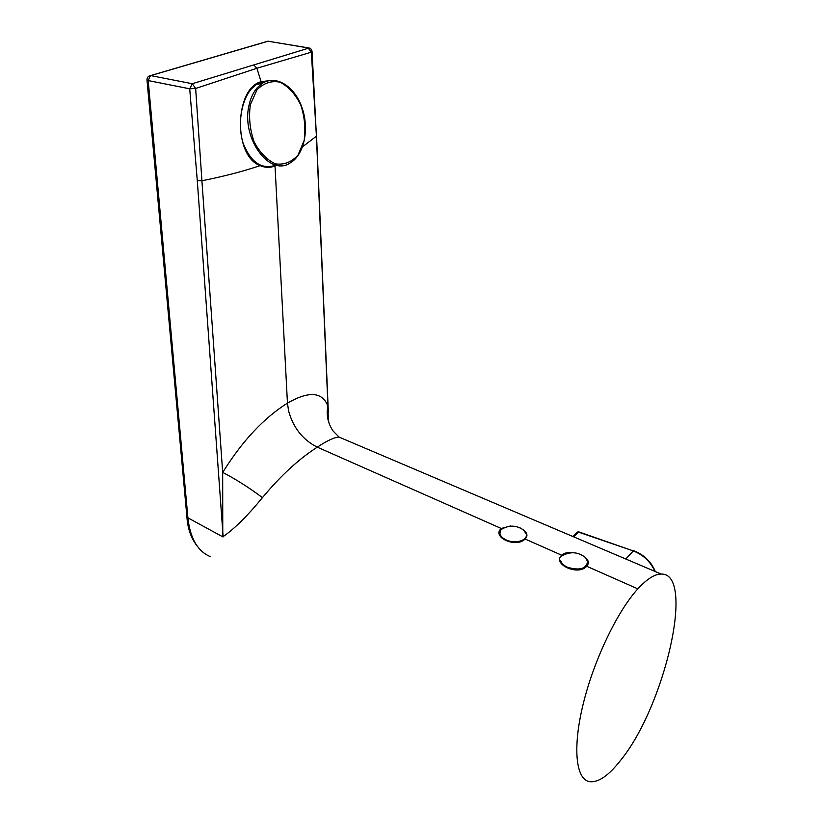 <?xml version="1.0" encoding="UTF-8"?>
<svg xmlns="http://www.w3.org/2000/svg" width="823" height="823" viewBox="0 0 823 823"><rect width="100%" height="100%" fill="white"/><g stroke="black" fill="none" stroke-linecap="round" stroke-linejoin="round"><path stroke-width="1.23" d="M506.227 539.96C502.616 538.273 500.507 536.164 499.9 533.623L500.816 529.755C508.645 524.837 516.268 524.951 523.695 530.115L526.267 534.024C528.16 540.372 515.188 544.281 506.227 539.96M519.848 527.738L523.695 530.115M580.575 554.363L584.886 557.058L587.643 561.379C586.439 568.816 579.742 570.781 567.531 567.294C563.529 565.411 561.204 563.066 560.556 560.237M620.83 760.061C664.943 705.897 695.641 572.911 661.178 574.053C654.697 574.073 646.909 579.011 637.825 588.867C617.538 611.057 594.175 659.418 583.363 703.284C572.469 747.274 575.699 778.784 589.155 781.583C597.961 783.002 608.516 775.832 620.83 760.061M276.178 165.053C262.012 170.022 251.005 162.779 243.176 143.325C237.333 125.003 241.118 100.694 251.375 88.863L256.457 84.399L266.909 81.179M328.799 422.477L327.338 404.741C321.495 391.738 308.193 391.203 287.453 403.136L275.016 165.968C270.078 167.902 265.129 167.779 260.161 165.618C232.991 156.031 234.596 88.462 261.097 81.703L268.133 80.808M524.364 530.742C527.522 533.561 527.759 536.318 525.064 539.014C516.381 548.437 491.218 537.152 501.248 528.479L510.527 525.959M585.431 557.562C588.795 560.535 589.217 563.426 586.686 566.255C578.394 576.162 551.966 564.311 561.677 555.196C563.878 553.21 567.088 552.305 571.316 552.5M501.248 528.479L317.297 447.156C298.883 458.946 280.592 475.776 262.434 497.648C247.281 516.124 234.061 529.189 222.776 536.853L222.673 472.361L224.268 469.995C243.269 439.955 264.327 417.673 287.453 403.136L288.606 411.037C293.317 427.857 302.874 439.894 317.297 447.156C327.204 440.572 334.467 437.229 339.086 437.106L344.343 439.348M222.776 536.853L187.901 517.821C190.144 538.386 197.685 551.359 210.544 556.739M146.978 79.78L148.202 80.572L187.901 517.821L186.914 516.895L146.998 80.047C146.978 77.599 148.14 76.097 150.496 75.562L148.202 80.572L189.712 88.802L192.273 83.73L195.648 88.462L189.712 88.802L197.294 180.751L201.913 180.782L222.673 472.361C236.222 479.449 249.472 487.885 262.434 497.648M269.296 41.325L266.601 41.572M149.086 76.025L267.907 41.191L308.337 47.878C310.477 48.115 311.711 49.318 312.051 51.51L311.341 52.178L308.111 47.929L268.154 41.212L150.743 75.603L192.273 83.73L309.15 47.991M223.146 536.884L197.294 180.751M661.178 574.053L339.086 437.106L333.284 431.231C327.904 423.588 326.114 415.049 327.924 405.616L316.413 136.196L302.597 146.731M312.071 51.726L316.413 136.196L311.341 52.178L256.899 68.247L195.648 88.462L201.913 180.782C223.928 176.369 243.351 171.307 260.161 165.618M578.95 531.925L576.851 532.666M654.923 571.388C650.54 561.656 643.339 554.836 633.309 550.937L578.795 531.874L577.458 532.059L572.952 536.545M586.686 566.255L637.825 588.867M525.064 539.014L561.677 555.196M186.872 516.433L186.914 516.895C187.901 532.543 193.744 544.713 204.454 553.416M253.885 65.13L256.899 68.247L261.097 81.703M573.652 536.843L578.425 532.09L633.309 550.937L625.747 558.992M655.355 571.574C651.158 561.636 643.925 554.681 633.679 550.71L633.823 550.762M256.457 84.399L262.074 83.483C276.158 74.307 294.984 86.549 302.144 108.05C309.541 129.427 304.078 155.146 290.077 162.975C269.491 177.212 240.532 137.575 249.246 104.377C250.799 97.7 253.402 92.227 257.033 87.958L262.074 83.483C265.994 80.952 270.181 79.913 274.645 80.366M250.377 104.655L256.961 89.841C263.751 82.979 271.477 80.448 280.159 82.228C288.575 86.631 295.457 94.233 300.806 105.046C304.664 116.907 305.765 128.748 304.129 140.568L298.06 155.002C291.723 162.038 284.254 165.001 275.643 163.9C267.074 160.094 259.883 152.718 254.091 141.772C249.842 129.468 248.608 117.092 250.377 104.655M584.886 557.058C577.458 551.698 569.711 551.369 561.667 556.07M316.546 136.011L328.377 412.94"/></g></svg>
